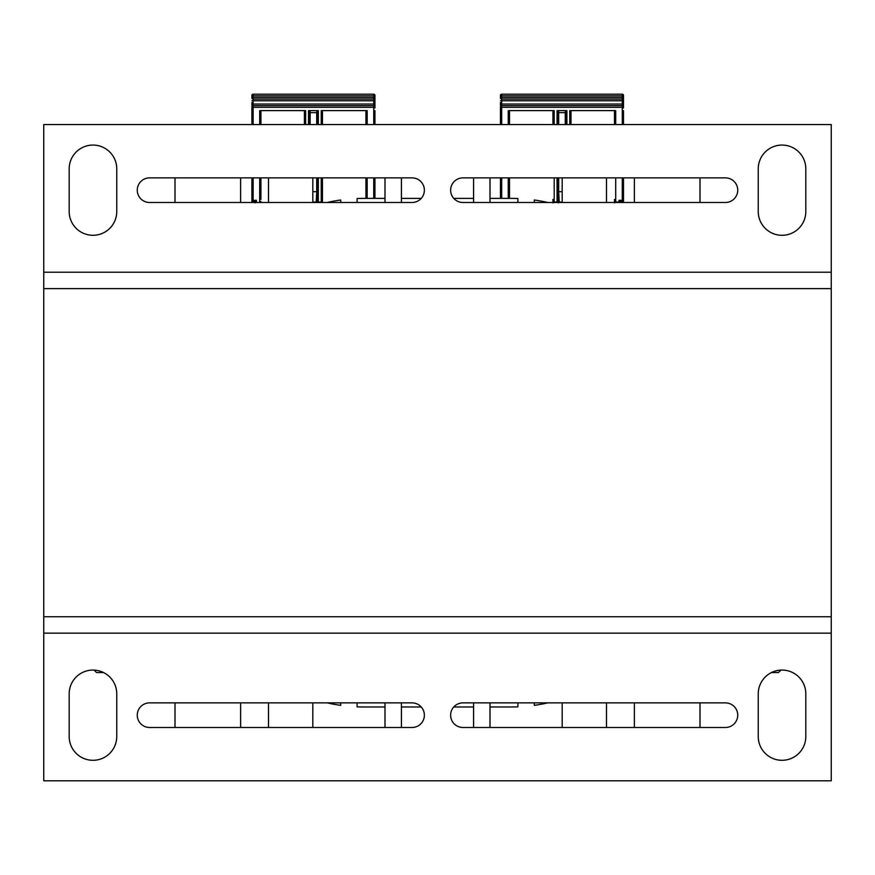<?xml version="1.0" encoding="UTF-8"?>
<svg xmlns="http://www.w3.org/2000/svg" width="875" height="875" viewBox="0 0 875 875"><rect width="100%" height="100%" fill="white"/><g stroke="black" fill="none" stroke-linecap="round" stroke-linejoin="round"><path stroke-width="1.31" d="M831.25 288.619L43.75 288.619L43.75 124.556L831.25 124.556L831.25 780.806L43.75 780.806L43.75 616.744L831.25 616.744M43.75 288.619L43.75 616.744M421.247 198.384L401.406 198.384L401.406 177.877L401.406 202.486M385 202.486L385 177.877L385 198.384L363.672 198.384A164.062 164.062 0 0 0 357.109 198.516L357.109 202.486M340.703 202.486L340.703 199.992A164.062 164.062 0 0 0 327.217 202.486M327.217 702.877A164.062 164.062 0 0 0 340.703 705.359L340.703 702.877M357.109 702.877L357.109 706.836A164.062 164.062 0 0 0 363.672 706.978L385 706.978L385 727.486L385 702.877M401.406 702.877L401.406 727.486L401.406 706.978L421.247 706.978M453.753 706.978L473.594 706.978L473.594 727.486L473.594 702.877M490 702.877L490 727.486L490 706.978L511.328 706.978A164.062 164.062 0 0 0 517.891 706.836L517.891 702.877M534.297 702.877L534.297 705.359A164.062 164.062 0 0 0 547.783 702.877M547.783 202.486A164.062 164.062 0 0 0 534.297 199.992L534.297 202.486M517.891 202.486L517.891 198.516A164.062 164.062 0 0 0 511.328 198.384L490 198.384L490 177.877L490 202.486M473.594 202.486L473.594 177.877L473.594 198.384L453.753 198.384M268.516 202.486L268.516 177.877L268.516 202.486M240.625 177.877L240.625 202.486M175 727.486L175 702.877L175 727.486M175 202.486L175 177.877L175 202.486M240.625 702.877L240.625 727.486L240.625 702.877M268.516 727.486L268.516 702.877M312.812 702.877L312.812 727.486L312.812 702.877M562.188 727.486L562.188 702.877L562.188 727.486M606.484 702.877L606.484 727.486L606.484 702.877M634.375 727.486L634.375 702.877M700 177.877L700 202.486L700 177.877M700 702.877L700 727.486L700 702.877M634.375 202.486L634.375 177.877L634.375 202.486M606.484 177.877L606.484 202.486M562.188 202.486L562.188 177.877L562.188 202.486M312.812 177.877L312.812 202.486L312.812 177.877M412.07 177.877A12.305 12.305 0 0 1 424.375 190.181A12.305 12.305 0 0 1 412.07 202.486L149.57 202.486A12.305 12.305 0 0 1 137.266 190.181A12.305 12.305 0 0 1 149.57 177.877L412.07 177.877M805.82 211.509A23.789 23.789 0 0 1 782.031 235.298A23.789 23.789 0 0 1 758.242 211.509L758.242 168.853A23.789 23.789 0 0 1 782.031 145.064A23.789 23.789 0 0 1 805.82 168.853L805.82 211.509M116.758 211.509A23.789 23.789 0 0 1 92.969 235.298A23.789 23.789 0 0 1 69.18 211.509L69.18 168.853A23.789 23.789 0 0 1 92.969 145.064A23.789 23.789 0 0 1 116.758 168.853L116.758 211.509M725.43 177.877A12.305 12.305 0 0 1 737.734 190.181A12.305 12.305 0 0 1 725.43 202.486L462.93 202.486A12.305 12.305 0 0 1 450.625 190.181A12.305 12.305 0 0 1 462.93 177.877L725.43 177.877M462.93 727.486A12.305 12.305 0 0 1 450.625 715.181A12.305 12.305 0 0 1 462.93 702.877L725.43 702.877A12.305 12.305 0 0 1 737.734 715.181A12.305 12.305 0 0 1 725.43 727.486L462.93 727.486M69.18 693.853A23.789 23.789 0 0 1 92.969 670.064A23.789 23.789 0 0 1 116.758 693.853L116.758 736.509A23.789 23.789 0 0 1 92.969 760.298A23.789 23.789 0 0 1 69.18 736.509L69.18 693.853M758.242 693.853A23.789 23.789 0 0 1 782.031 670.064A23.789 23.789 0 0 1 805.82 693.853L805.82 736.509A23.789 23.789 0 0 1 782.031 760.298A23.789 23.789 0 0 1 758.242 736.509L758.242 693.853M149.57 727.486A12.305 12.305 0 0 1 137.266 715.181A12.305 12.305 0 0 1 149.57 702.877L412.07 702.877A12.305 12.305 0 0 1 424.375 715.181A12.305 12.305 0 0 1 412.07 727.486L149.57 727.486M94.052 670.086L96.491 672.525L103.502 672.525M771.498 672.525L778.509 672.525L780.948 670.086M310.144 110.611L310.144 124.556M316.706 110.611L316.706 112.656L310.144 112.656M312.812 191.68L316.706 191.68L316.17 202.486M316.706 177.877L316.706 191.68M316.706 124.556L316.706 112.656M374.948 110.611L374.948 124.556M253.137 200.922L251.902 199.905L251.902 177.877M312.812 202.07L316.159 202.07M253.137 177.877L253.137 200.32L256.419 200.32L255.259 201.141L253.137 201.141L253.137 200.32A1.225 0.613 0 0 1 251.902 199.697L251.902 202.07L254.647 202.486M254.691 201.141L254.636 202.07M322.448 110.611L322.448 124.556M322.448 177.877L322.448 202.486M365.925 198.384L365.925 177.877L365.925 198.384M365.925 110.611L365.925 124.556M321.223 124.556L321.223 110.611L367.161 110.611L367.161 124.556M317.122 177.877L317.122 202.486L317.122 177.877M317.122 110.611L317.122 124.556M260.925 110.611L260.925 124.556M260.925 177.877L260.925 199.402M304.402 110.611L304.402 124.556M259.7 124.556L259.7 110.611L305.637 110.611L305.637 124.556M308.503 124.556L308.503 110.611L318.347 110.611L318.347 124.556M309.739 124.556L309.739 110.611M374.948 177.877L374.948 198.384M374.948 105.273L374.948 107.986M374.948 102.506L374.948 97.486L374.948 107.33L373.723 107.33L373.723 124.556M251.902 95.845L374.948 95.845L374.948 97.486L373.723 97.486L373.723 99.127L253.137 99.127L253.137 94.205L373.723 94.205L373.723 97.486L251.902 97.486L251.902 95.43L251.902 97.475M374.948 103.709L373.723 104.048L373.723 107.33L253.137 107.33L253.137 105.689L373.723 105.689A1.225 1.225 0 0 1 374.948 106.914L374.948 107.33M251.902 103.709L251.902 102.506M251.902 124.556L251.902 106.914A1.225 1.225 0 0 1 253.137 105.689L253.137 99.127A1.225 1.225 0 0 1 251.902 97.891L251.902 97.486M374.948 97.891A1.225 1.225 0 0 1 373.723 99.127L373.723 104.048L251.902 104.048L251.902 105.273M251.902 108.555L251.902 107.986M374.948 95.43A1.225 1.225 0 0 0 373.723 94.205A1.225 1.225 0 0 1 374.948 95.43M251.902 95.43A1.225 1.225 0 0 1 253.137 94.205M255.183 202.891L255.183 201.458A1.225 0.613 0 0 0 256.419 202.07L256.419 200.32M320.841 94.194L370.027 94.205M256.823 94.205L258.738 94.205M558.698 110.611L558.698 124.556M565.261 110.611L565.261 112.656L558.698 112.656M558.698 177.877L558.698 191.68L562.188 191.68M565.261 124.556L565.261 112.656M623.503 110.611L623.503 124.556M623.503 189.798L623.503 202.486M500.456 198.384L500.456 177.877M558.698 191.68L559.245 202.07L562.188 202.07M620.725 201.141L620.769 202.07L623.503 202.07M571.003 110.611L571.003 124.556M614.48 199.402L614.48 202.891M614.48 110.611L614.48 124.556M569.778 124.556L569.778 110.611L615.716 110.611L615.716 124.556M565.677 110.611L565.677 124.556M509.48 110.611L509.48 124.556M509.48 177.877L509.48 198.384M552.956 199.402L552.956 202.891M552.956 110.611L552.956 124.556M508.255 124.556L508.255 110.611L554.192 110.611L554.192 124.556M557.058 124.556L557.058 110.611L566.902 110.611L566.902 124.556M558.294 124.556L558.294 110.611M558.294 202.486L558.294 177.877M620.222 201.458L620.222 202.486L620.222 201.458A1.225 0.613 180 0 1 618.997 202.07L618.997 202.486M615.716 177.877L615.716 202.07L618.997 202.07L618.997 200.32L620.156 201.141L622.278 200.922M623.503 177.877L623.503 189.941M623.503 105.273L623.503 107.986M623.503 102.506L623.503 97.486L623.503 107.33L622.278 107.33L622.278 124.556M500.456 95.845L623.503 95.845L623.503 97.486L622.278 97.486L622.278 99.127L501.692 99.127L501.692 94.205L622.278 94.205L622.278 97.486L500.456 97.486L500.456 95.43L500.456 97.475M623.503 103.709L622.278 104.048L622.278 107.33L501.692 107.33L501.692 105.689L622.278 105.689A1.225 1.225 0 0 1 623.503 106.914L623.503 107.33M500.456 103.709L500.456 102.506M500.456 124.556L500.456 106.914A1.225 1.225 0 0 1 501.692 105.689L501.692 99.127A1.225 1.225 0 0 1 500.456 97.891M623.503 97.891A1.225 1.225 0 0 1 622.278 99.127L622.278 104.048L500.456 104.048L500.456 105.273M500.456 108.555L500.456 107.986M623.503 95.43A1.225 1.225 0 0 0 622.278 94.205A1.225 1.225 0 0 1 623.503 95.43M500.456 95.43A1.225 1.225 0 0 1 501.692 94.205M569.395 94.194L618.581 94.205M505.378 94.205L507.292 94.205M43.75 272.202L831.25 272.202M831.25 633.15L43.75 633.15M321.223 177.877L321.223 202.486M322.448 201.458A1.225 0.613 180 0 1 321.223 202.07L318.347 202.07A1.225 0.613 180 0 1 317.122 201.458M253.137 124.556L253.137 107.33L251.902 107.33M318.347 177.877L318.347 202.486M373.723 177.877L373.723 198.384M367.161 177.877L367.161 198.384M256.419 202.486L259.7 202.486M259.7 177.877L259.7 202.07A1.225 0.613 180 0 0 260.925 201.458M374.948 100.767L251.902 100.767M501.692 124.556L501.692 107.33L500.456 107.33M557.058 202.486L557.058 202.07A1.225 0.613 0 0 0 558.294 201.458L558.294 202.891M554.192 177.877L554.192 202.07L557.058 202.07L557.058 177.877M552.956 201.458A1.225 0.613 180 0 0 554.192 202.07L554.192 202.486M622.278 177.877L622.278 201.141L623.503 199.85M618.997 200.32L622.278 200.32A1.225 0.613 180 0 0 623.503 199.697M501.692 198.384L501.692 177.877M508.255 177.877L508.255 198.384M614.48 201.458A1.225 0.613 180 0 0 615.716 202.07L615.716 202.486M623.503 100.767L500.456 100.767"/></g></svg>
